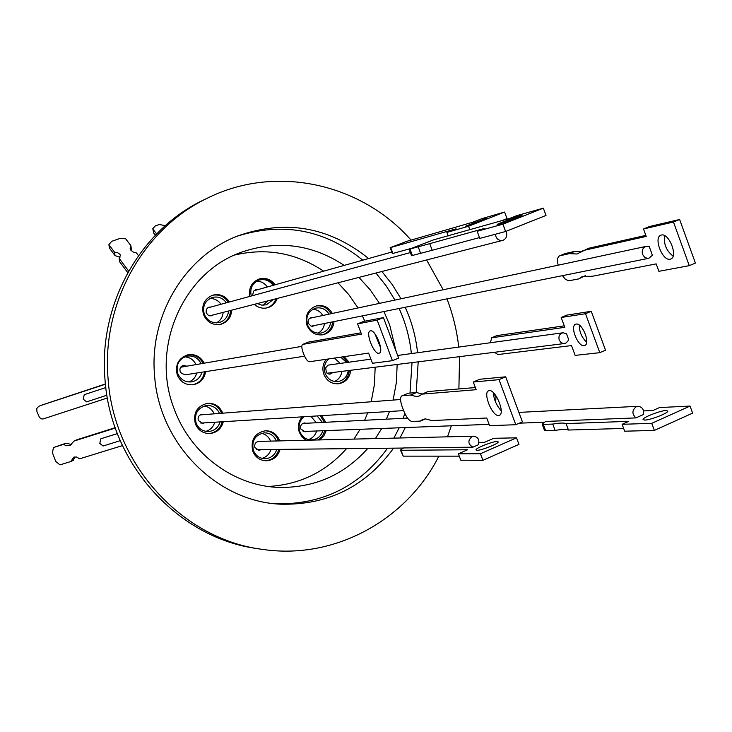 <?xml version="1.0" encoding="UTF-8"?>
<svg xmlns="http://www.w3.org/2000/svg" width="732" height="732" viewBox="0 0 732 732"><rect width="100%" height="100%" fill="white"/><g stroke="black" fill="none" stroke-linecap="round" stroke-linejoin="round"><path stroke-width="1.1" d="M105.82 387.539L84.226 394.685L83.256 399.224L86.623 401.868L106.918 395.207M117.349 433.609L100.806 438.788L99.799 443.418L103.056 446.008L120.24 440.673M368.626 258.533C328.778 226.572 284.922 219.124 237.067 236.198C184.885 256.484 149.099 315.529 154.562 375.324C158.917 443.565 216.727 501.53 280.292 504.174C327.726 505.391 365.497 486.716 393.578 448.158M399.947 438.01L405.308 427.57M416.188 392.553L418.21 361.828M275.69 503.799C322.519 504.796 359.805 486.277 387.539 448.231M393.871 438.157L399.187 427.799M403.149 418.311L404.842 413.516M410.002 393.075L412.015 362.605M207.193 198.262L202.508 200.504C139.757 230.827 98.344 304.814 104.987 379.341C110.569 464.802 179.239 538.843 258.176 548.707M438.861 456.155C406.58 520.168 334.497 560.081 262.797 549.421C183.156 539.749 113.707 465.076 108.08 378.801C101.391 303.743 143.069 229.253 206.204 198.747C274.674 163.803 360.995 183.046 411.045 240.105M426.61 259.97L443.189 289.753M446.968 298.876C452.934 314.431 456.86 330.498 458.735 347.087M383.961 311.548L389.662 324.907L396.103 351.351M397.156 364.463L396.387 382.443L393.084 400.075M389.497 411.485L386.359 419.171M381.701 428.476L375.388 438.614M367.766 448.442C344.159 474.803 314.733 487.796 279.487 487.439C234.286 486.359 190.53 454.298 174.152 408.849C149.941 347.517 183.174 272.286 241.542 252.174C277.831 239.831 312.042 244.241 344.186 265.396M268.26 486.469C299.489 484.712 325.566 472.113 346.501 448.67M353.931 439.136L360.089 429.309M364.627 420.278L367.684 412.821M371.188 401.758L374.418 384.657L375.168 367.217M220.122 324.441C226.572 322.19 230.049 317.532 230.534 310.469M231.696 310.176C231.175 317.395 227.597 322.089 220.936 324.258C212.911 325.594 207.119 322.409 203.551 314.714C201.199 305.427 204.219 298.921 212.628 295.206C219.664 293.514 225.282 295.765 229.491 301.959M266.668 307.962C271.206 306.479 274.299 303.414 275.955 298.775M277.199 298.455C275.479 303.258 272.249 306.36 267.509 307.769C262.632 308.904 258.231 307.76 254.324 304.347M209.068 433.582C215.922 432.603 220.286 428.668 222.153 421.778M221.576 413.269L221.531 413.123C218.722 406.644 213.89 403.396 207.037 403.378M223.306 421.705C221.384 428.742 216.91 432.694 209.883 433.554C203.02 433.564 198.171 430.315 195.334 423.81C192.974 412.949 196.972 406.132 207.33 403.341C214.558 402.984 219.673 406.223 222.674 413.04L222.729 413.177M318.21 440.014L322.455 436.062L324.862 430.663M324.496 422.337L320.213 415.749M321.54 415.666L325.832 422.263M326.197 430.608L323.782 436.025L319.536 439.987M306.15 440.307L302.06 437.004L299.351 432.365C297.503 426.61 298.446 421.44 302.179 416.856M322.098 334.917C328.348 333.023 331.87 328.668 332.676 321.86M334.021 321.586C333.17 328.622 329.482 333.023 322.968 334.771C315.547 335.649 310.212 332.484 306.973 325.264C304.658 315.657 307.852 309.188 316.544 305.839C323.37 304.64 328.631 307.184 332.337 313.452M192.534 384.812C199.305 383.193 203.304 378.865 204.512 371.81M205.628 371.636C204.374 378.819 200.284 383.184 193.349 384.712C185.827 385.325 180.465 382.086 177.272 374.967C174.875 364.875 178.407 358.158 187.868 354.828C195.142 353.785 200.595 356.566 204.237 363.182M265.423 460.776C272.286 460.08 276.751 456.283 278.81 449.402M278.489 440.993L278.288 440.39C275.726 434.332 271.288 431.13 264.957 430.773M280.063 449.384C277.931 456.457 273.32 460.254 266.256 460.794C259.869 460.501 255.367 457.299 252.76 451.168C250.454 439.95 254.645 433.143 265.35 430.745C272.057 430.755 276.788 433.957 279.533 440.362L279.743 440.957M337.754 383.852C344.58 382.25 348.45 377.785 349.365 370.447M350.738 370.273C349.768 377.849 345.733 382.351 338.632 383.769C331.697 384.144 326.756 380.96 323.818 374.226C322.043 368.727 322.849 363.749 326.252 359.284M216.379 322.894C220.451 320.653 222.702 317.148 223.141 312.372M228.521 310.99C227.872 316.901 224.806 320.744 219.326 322.51C212.399 323.681 207.403 320.945 204.32 314.303C202.288 306.287 204.905 300.687 212.179 297.503C217.962 296.094 222.684 297.869 226.344 302.819M263.209 305.235L267.692 300.898M273.457 299.415L266.357 304.832L261.708 305.125L257.243 303.588M205.848 431.368C210.386 429.968 213.351 426.921 214.741 422.236M220.067 421.907C218.264 427.616 214.476 430.828 208.702 431.523C202.764 431.551 198.573 428.751 196.121 423.133C194.09 413.763 197.549 407.889 206.497 405.51C212.5 405.208 216.837 407.843 219.499 413.424M308.465 439.584C312.582 438.184 315.309 435.311 316.654 430.974M322.849 430.736C321 436.299 317.285 439.365 311.713 439.914C306.122 439.813 302.179 437.068 299.882 431.679C298.089 425.704 299.47 420.726 304.009 416.737M317.935 333.197C321.687 331.157 323.864 327.927 324.468 323.507M330.718 322.254C329.793 328 326.646 331.596 321.284 333.014C314.879 333.792 310.277 331.065 307.477 324.834C305.491 316.553 308.245 310.981 315.748 308.108C321.366 307.101 325.804 309.124 329.043 314.156M188.865 381.985C192.937 380.347 195.554 377.364 196.725 373.027M201.895 372.222C200.367 377.538 196.963 380.75 191.674 381.857C185.169 382.424 180.53 379.633 177.757 373.485C175.698 364.783 178.745 359 186.907 356.136C193.34 355.258 198.088 357.783 201.144 363.713M262.01 458.351C266.503 457.07 269.486 454.115 270.959 449.485M276.778 449.421C274.811 455.194 270.904 458.287 265.057 458.717C259.54 458.488 255.66 455.725 253.4 450.436C251.415 440.755 255.038 434.89 264.279 432.85C269.998 432.868 274.052 435.604 276.422 441.039M334.533 381.482C338.724 379.542 341.158 376.175 341.853 371.38M348.249 370.584C347.197 376.76 343.756 380.42 337.919 381.564C331.935 381.903 327.671 379.167 325.136 373.347C323.398 367.647 324.615 362.834 328.787 358.909M213.222 314.925L211.2 315.858L208.931 315.593L207.385 314.54L206.223 312.427L206.195 310.341L207.083 308.483L208.693 307.257L211.1 306.983M204.448 422.867L202.718 423.389L198.29 420.479C197.585 417.194 198.811 415.154 201.959 414.358L203.889 414.623M306.653 431.358L304.979 431.834L300.815 428.979C300.129 425.685 301.346 423.672 304.466 422.95L306.296 423.261M314.733 325.466L312.747 326.262L311.054 326.069L308.318 323.361C307.632 320.47 308.611 318.53 311.246 317.551L313.095 317.569M304.585 356.173L185.306 374.811L181.518 373.357L180.145 371.408C179.431 368.352 180.511 366.348 183.393 365.378L186.816 366.183M261.297 449.594L258.991 450.363L254.882 447.49C254.196 444.104 255.477 442.073 258.716 441.396L473.668 436.199C478.353 437.169 479.835 440.069 478.106 444.891L472.899 447.179C467.867 444.059 467.583 440.527 472.039 436.565L473.668 436.199M333.005 372.487L329.867 374.208L327.918 373.778L326.362 372.442L325.685 367.766L327.982 365.14L370.895 359.147M559.193 339.996C558.36 336.226 559.614 333.81 562.945 332.776L566.504 333.737L568.563 339.337L567.95 341.075L565.735 343.162L563.091 343.5L560.913 342.485L559.193 339.996M465.351 226.307L486.423 218.246L465.351 226.307M378.929 353.263C373.887 354.562 365.177 332.337 370.163 330.91L370.474 330.818C375.443 329.299 384.3 351.735 379.295 353.153L378.929 353.263M374.994 333.966L380.576 347.599M477.044 450.308L475.974 449.915C475.333 448.24 492.554 441.369 497.074 441.497L498.199 441.89C498.867 443.555 481.427 450.5 477.044 450.308M579.341 325.154C579.277 331.889 581.72 337.553 586.68 342.155M584.118 345.65C577.978 346.95 569.697 326.225 575.572 324.249L576.185 324.075C582.269 322.583 590.697 343.491 584.804 345.458L584.118 345.65M506.022 231.339C507.596 235.356 506.654 238.312 503.195 240.215L502.738 240.361C498.565 240.837 496.104 238.797 495.354 234.249M493.331 393.377L496.022 396.698L495.628 402.197M636.328 406.699L637.92 406.315C642.312 406.864 644.187 409.591 643.538 414.477L635.898 417.899C631.817 413.882 631.963 410.149 636.328 406.699M642.522 254.306C641.589 250.298 642.833 247.645 646.237 246.355L649.275 246.629L652.413 255.285L648.827 258.286L647.189 258.359L644.59 257.252L642.522 254.306M409.17 249.301L411.558 255.697L432.2 250.28L429.73 243.655L484.145 228.54L477.173 231.294L502.902 224.175L543.336 208.162L516.582 215.711L509.701 218.429L433.628 239.84L409.151 249.264L429.73 243.655M498.364 224.385L497.11 224.578C497.065 224.01 515.731 216.873 520.8 215.51L522.126 215.3C522.209 215.839 503.268 223.086 498.364 224.385M401.868 395.856C400.047 397.238 400.148 400.871 402.179 406.754L403.78 411.018C406.461 417.46 409.215 420.946 412.043 421.476L420.287 421.092L422.492 419.546L425.31 418.869L431.898 420.561L486.725 418.018L489.589 425.676L515.795 424.716L499.032 379.661L473.293 382.012L476.157 389.698L421.971 394.136L419.473 395.93L416.581 396.588L410.496 395.07L402.353 395.738L408.319 393.221L402.353 395.738M501.2 410.698C496.506 405.555 493.871 399.526 493.313 392.608M498.602 415.52C492.243 416.462 482.663 392.8 488.592 390.787L489.324 390.604C495.601 389.406 505.373 413.305 499.425 415.318L498.602 415.52M666.019 410.533C660.237 410.606 642.495 417.542 643.025 419.537L644.755 420.086C650.382 420.095 668.389 413.068 667.822 411.091L666.019 410.533M558.168 265.176C556.979 260.189 557.445 257.088 559.55 255.861L569.469 253.601L576.843 254.022L588.61 248.267L645.834 235.393M661.371 235.036L660.813 235.219C653.31 237.699 662.497 261.324 670.128 259.192L670.805 258.991C678.317 256.502 668.938 232.666 661.371 235.036M664.555 235.613C663.531 244.04 666.385 250.866 673.101 256.09M585.536 275.571L578.756 278.901L568.7 280.813L565.342 279.249L562.414 275.662M559.925 255.743L564.802 253.757M565.507 253.473L575.105 251.314L581.428 251.9M582.91 250.591L646.21 236.427L643.501 228.979L649.513 226.517L679.635 219.49L695.4 263.081L689.269 265.661L658.882 271.316L656.183 263.886L592.316 276.275L582.471 276.394L578.756 278.901M643.611 410.908L652.999 410.478L659.523 407.559L690.056 406.068L692.618 413.113L654.353 430.425L624.661 431.194L622.136 424.304L628.751 421.339L566.065 423.599L568.444 430.032C566.211 429.144 561.764 429.272 555.112 430.416L545.642 430.681L543.318 424.423L542.119 424.038L545.733 421.44L635.898 417.899M623.655 428.44L568.444 430.032M542.183 424.194L544.443 430.288L545.642 430.681M569.469 253.601L575.105 251.314M643.501 228.979L673.477 222.016L679.635 219.49M673.477 222.016L689.269 265.661M690.056 406.068L651.755 423.325L654.353 430.425M651.755 423.325L622.136 424.304M566.065 423.599C563.841 422.757 559.413 422.913 552.761 424.075L555.112 430.416M552.761 424.075L543.318 424.423M425.493 418.86L420.287 421.092M499.032 379.661L505.675 376.815L522.392 421.824L515.795 424.716M505.675 376.815L479.762 379.258L473.293 382.012M475.361 387.548L428.074 391.547L421.971 394.136M422.208 394.036L416.517 392.526L410.496 395.07M416.517 392.526L408.319 393.221M420.635 253.382L418.201 246.858M432.2 250.28L479.506 237.58M502.902 224.175L505.611 231.504L479.808 238.403L477.173 231.294M505.611 231.504L546.008 215.437L543.336 208.162M494.493 352.284L497.934 354.544L571.527 345.577L575.142 355.395L599.81 352.668L605.529 350.207L591.255 311.292L566.806 315.117L561.179 317.478L564.802 327.323L491.703 337.791L496.323 335.86M496.946 335.595L564.262 325.85M459.266 456.155L403.25 456.146L401.035 450.281L467.583 449.759L458.388 453.803L480.457 453.739L516.536 437.828L493.652 438.312L484.557 442.311L478.957 442.403M400.468 450.143L403.25 456.146M516.536 437.828L518.97 444.37L482.919 460.327L460.785 460.208L458.388 453.803M308.126 342.228L302.645 344.424C301.419 345.385 301.575 348.084 303.13 352.522L303.853 354.453C305.784 359.083 307.632 361.517 309.407 361.745L368.608 353.08L372.46 363.292L392.425 360.675L377.172 320.131L357.591 323.873L361.452 334.112L302.81 344.379L308.456 342.1L360.958 332.795M473.028 222.153L406.489 241.423L390.147 247.7L456.082 228.814L446.904 232.428L468.562 226.234L504.586 212.042L482.113 218.575L473.028 222.153M591.255 311.292L585.509 313.717L561.179 317.478M599.81 352.668L585.509 313.717M491.703 337.791L490.376 342.741M472.899 447.179L403.607 447.938L400.441 450.07L401.035 450.281M482.919 460.327L480.457 453.739M357.591 323.873L363.694 321.403L383.412 317.606L398.638 358.094L392.425 360.675M377.172 320.131L383.412 317.606M504.586 212.042L507.011 218.63L502.07 220.579M468.562 226.234L469.834 229.656M446.904 232.428L448.204 235.924M410.249 248.67L392.352 253.583L390.156 247.718M379.304 342.32L378.197 343.784M257.746 289.671L255.697 289.753L253.629 291.18L252.476 295.682M340.197 363.365L334.378 358.094M270.611 441.186C268.882 436.977 265.89 434.351 261.626 433.307M195.993 364.6C193.651 359.778 189.881 357.198 184.674 356.841M322.812 315.492C320.488 311.676 317.203 309.581 312.957 309.197M316.288 422.748L310.963 416.316M214.174 413.836C212.17 409.38 208.83 406.772 204.137 406.013M267.336 286.981C264.673 283.156 261.086 281.234 256.603 281.225M220.972 304.283C218.209 300.358 214.503 298.427 209.846 298.5M340.709 357.161L346.584 362.486M317.112 415.932L322.483 422.437M251.259 296.012C249.676 288.344 252.302 283.037 259.128 280.082C264.819 278.672 269.477 280.438 273.1 285.361M347.654 362.34L342.814 356.859M203.121 363.374C199.708 357.079 194.538 354.251 187.602 354.883M330.992 313.735C327.543 307.806 322.574 305.207 316.087 305.958M273.933 285.132C269.98 279.944 264.929 277.95 258.789 279.13M228.338 302.27C224.395 296.387 219.051 294.063 212.317 295.307M344.177 356.658L349.027 362.148M249.749 296.423C248.532 287.96 251.671 282.159 259.165 279.002C265.606 277.382 270.941 279.304 275.177 284.785M364.838 321.183L362.349 315.895M358.021 307.962L348.835 294.676L337.983 282.799M323.654 271.169C296.185 252.943 266.494 247.572 234.588 255.047M358.918 277.41L370.072 289.662L379.505 303.368M411.366 353.583C409.719 337.873 405.638 322.839 399.123 308.492M394.932 300.074L386.231 285.956L375.955 273.018M362.798 260.171C324.889 229.628 282.881 221.677 236.775 236.317M459.568 356.658L458.891 388.939M451.315 425.795L447.49 436.848M417.56 352.733C415.895 336.894 411.787 321.732 405.226 307.266M401.008 298.775L392.233 284.547L381.884 271.49M120.002 257.225L115.043 255.624L109.434 248.121L108.894 244.662L111.657 241.35L120.103 238.385L125.639 238.778L130.854 245.613L131.367 249.081L130.827 250.161M127.78 272.661L119.664 261.8L119.124 258.332L120.377 255.486L119.947 254.333L117.55 252.632L114.503 252.156L115.043 255.624M128.667 271.078L119.124 258.332M114.503 252.156L108.894 244.662M130.854 245.613L130.113 248.368L130.845 250.188L133.087 251.973L136.454 252.952L138.494 255.624M122.454 445.605L79.632 458.808L76.558 457.015L73.859 457.116L70.766 461.544L59.978 464.866L55.696 461.407L52.42 452.669L53.482 447.545L65.999 443.217L71.699 444.562M53.482 447.545L63.391 444.416L66.484 445.751L70.034 445.514L73.987 441.076L76.576 439.877L115.171 427.698M74.865 456.887L73.356 460.3L70.766 461.544M63.391 444.416L65.999 443.217M73.987 441.076L115.29 428.046M105.435 384.218L41.019 405.391M41.422 405.217L105.417 383.971M38.686 406.379L36.774 408.493L36.948 411.649L39.519 417.515L41.376 418.841L42.996 418.997L107.384 397.979M155.358 235.237L153.674 233.096L153.18 229.528L156.648 233.92M152.823 228.75L153.674 233.096M165.313 225.676L159.32 224.486L155.367 225.877L152.814 228.631L153.18 229.528M412.427 255.578L410.021 249.136M392.938 253.492L390.732 247.599M276.303 503.863L280.292 504.174M202.508 200.504L206.204 198.747M275.973 487.265L279.487 487.439M220.936 324.258L220.442 324.377M209.883 433.554L209.37 433.582M193.349 384.712L192.809 384.785M191.674 381.857L191.208 381.921M254.041 290.714L391.776 252.037M180.612 367.254L301.822 346.364M397.65 355.468L562.945 332.776M207.614 307.934L410.387 252.558M200.257 414.907L400.56 399.507M302.792 423.444L407.55 418.091M518.897 412.4L637.92 406.315M309.691 318.292L646.237 246.355M565.131 253.583L559.55 255.861M311.32 326.152L648.827 258.286M303.149 431.496L489.086 424.34M519.29 423.178L544.269 422.218M200.806 423.087L403.634 410.615M209.727 315.831L502.545 240.416M491.364 337.882L496.598 335.695M327.094 373.228L564.5 343.528M256.548 449.64L403.359 448.057M41.221 405.299L38.485 406.461"/></g></svg>

